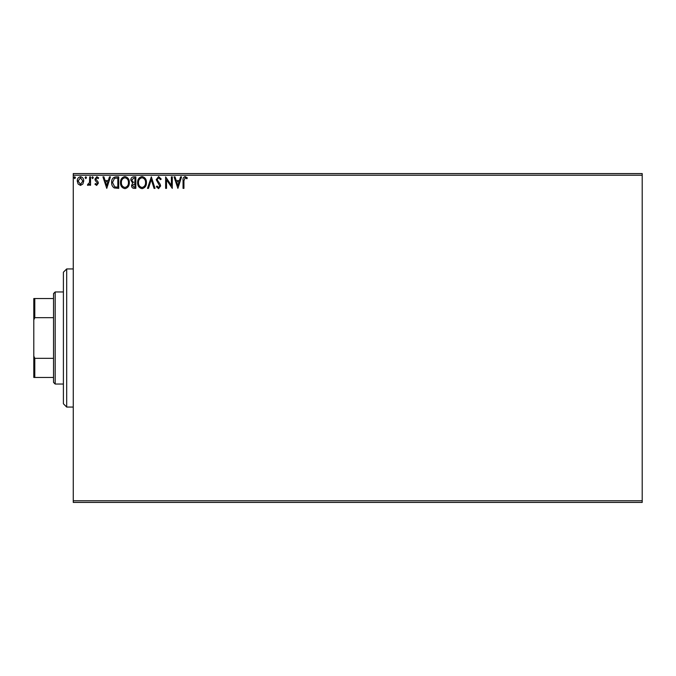 <?xml version="1.0" encoding="UTF-8"?>
<svg xmlns="http://www.w3.org/2000/svg" width="676" height="676" viewBox="0 0 676 676"><rect width="100%" height="100%" fill="white"/><g stroke="black" fill="none" stroke-linecap="round" stroke-linejoin="round"><path stroke-width="1.01" d="M642.2 502.429L73.261 502.429L73.261 500.789L642.2 500.789L642.2 502.429M82.878 184.024L80.495 185.418L78.112 184.033L77.25 181.041C77.225 178.65 78.306 177.213 80.495 176.706C82.683 177.205 83.765 178.65 83.739 181.041L82.878 184.024M90.533 176.858L90.533 185.266L89.646 185.266L89.646 184.033L88.1 185.418L87.432 185.131L87.855 184.235L89.502 182.571L89.646 176.858L90.533 176.858M96.668 185.418L94.953 184.218L95.477 183.5L96.609 184.379L97.462 183.247L95.248 180.441L94.953 179.14L96.82 176.706L98.645 177.847L98.138 178.625L96.921 177.746L95.84 179.098L98.071 181.912L98.35 183.204L96.668 185.418M116.044 176.858L118.714 176.858L118.714 188.367L114.236 187.953C112.368 186.652 111.498 184.827 111.633 182.469C111.498 179.148 112.968 177.273 116.044 176.858M135.834 176.858L135.834 188.367L134.203 188.367C132.454 188.283 131.566 187.328 131.55 185.511L132.631 183.069L130.814 180.12C130.823 178.219 131.736 177.137 133.535 176.858L135.834 176.858M151.331 176.858L155.015 188.367L154.052 188.367L151.255 179.639L148.458 188.367L147.486 188.367L151.331 176.858M171.4 176.858L172.279 176.858L172.279 188.367L166.524 179.782L166.524 188.367L165.637 188.367L165.637 176.858L171.4 185.418L171.4 176.858M183.94 180.712L183.94 188.367L183.052 188.367L183.052 180.593C182.697 178.506 183.399 177.163 185.156 176.563L187.336 177.889L186.88 178.777L185.165 177.746L183.94 180.712M73.261 175.211L73.261 173.571L642.2 173.571L642.2 175.211L73.261 175.211L73.261 500.789M642.2 175.211L642.2 500.789M177.889 188.367L174.053 176.858L175.016 176.858L176.199 180.543L179.436 180.543L180.619 176.858L181.582 176.858L177.889 188.367M158.623 176.563L161.218 179.081L160.491 179.664L158.691 177.746L157.085 179.689L160.17 184.227L160.626 185.976L158.564 188.663L156.342 186.711L157.035 186.001L158.581 187.48L159.739 186.027L156.198 179.672L158.623 176.563M146.455 182.562C146.523 185.841 145.061 187.877 142.087 188.663C139.036 187.953 137.549 185.934 137.6 182.613C137.549 179.326 139.019 177.306 142.019 176.563C145.019 177.281 146.498 179.284 146.455 182.562M129.336 182.562C129.403 185.841 127.95 187.877 124.967 188.663C121.925 187.953 120.429 185.934 120.489 182.613C120.429 179.326 121.9 177.306 124.899 176.563C127.899 177.281 129.378 179.284 129.336 182.562M106.766 188.367L102.921 176.858L103.893 176.858L105.067 180.543L108.304 180.543L109.487 176.858L110.45 176.858L106.766 188.367M93.33 177.67L92.595 178.625L91.86 177.67L92.595 176.706L93.33 177.67M86.545 177.67L85.81 178.625L85.066 177.67L85.81 176.706L86.545 177.67M75.475 177.67L74.74 178.625L74.005 177.67L74.74 176.706L75.475 177.67M176.58 181.726L177.822 185.587L179.055 181.726L176.58 181.726M138.487 182.621C138.445 185.249 139.628 186.872 142.044 187.48C144.453 186.846 145.627 185.207 145.568 182.562C145.61 179.943 144.436 178.337 142.044 177.746C139.619 178.337 138.428 179.96 138.487 182.621M134.025 187.184L134.946 187.184L134.946 183.5L132.437 185.494L134.025 187.184M134.499 182.317L134.946 182.317L134.946 178.033L133.933 178.033L131.702 180.12L133.088 182.182L134.499 182.317M121.367 182.621C121.325 185.249 122.517 186.872 124.925 187.48C127.333 186.846 128.508 185.207 128.457 182.562C128.499 179.943 127.325 178.337 124.925 177.746C122.5 178.337 121.317 179.96 121.367 182.621M117.827 187.184L117.827 178.033L114.506 178.329L112.52 182.469L114.7 186.863L117.827 187.184M105.448 181.726L106.69 185.587L107.923 181.726L105.448 181.726M78.137 181.033L80.495 184.379L82.852 181.033L80.495 177.746L78.137 181.033M66.687 268.938L66.687 407.062L63.4 403.775L63.4 272.225L66.687 268.938L73.261 268.938M66.687 407.062L73.261 407.062M55.178 384.044L53.531 382.396L53.531 293.604L55.178 291.956L55.178 384.044L63.4 384.044M55.178 291.956L63.4 291.956M53.531 377.462L33.8 377.462L33.8 298.538L34.789 298.538L34.789 317.661L33.8 319.917M33.8 356.083L34.789 358.339L34.789 377.462M53.531 358.339L34.789 358.339M53.531 317.661L34.789 317.661M53.531 298.538L34.789 298.538"/></g></svg>
